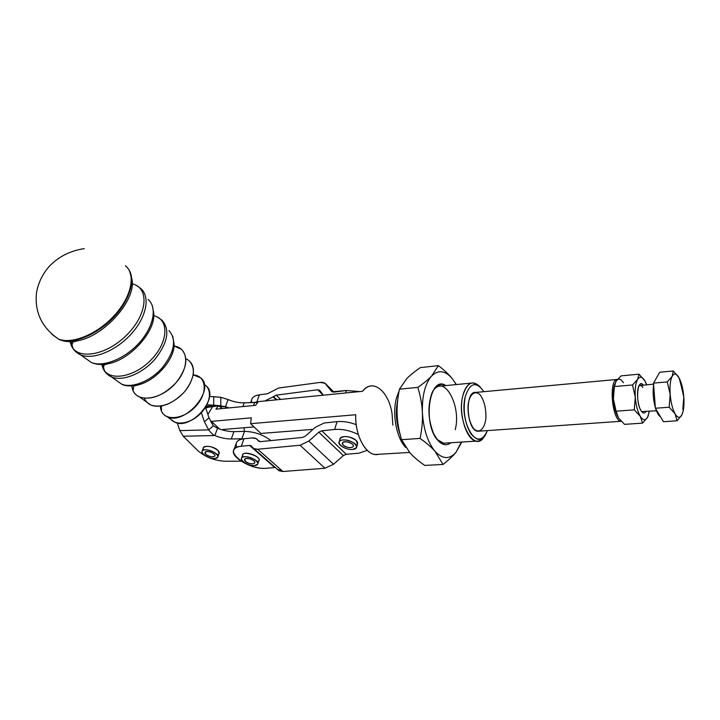 <?xml version="1.0" encoding="UTF-8"?>
<svg xmlns="http://www.w3.org/2000/svg" width="720" height="720" viewBox="0 0 720 720"><rect width="100%" height="100%" fill="white"/><g stroke="black" fill="none" stroke-linecap="round" stroke-linejoin="round"><path stroke-width="1.08" d="M168.93 330.525C176.769 339.543 174.6 351.882 162.432 367.569C150.606 381.177 132.057 388.593 121.581 384.129L116.307 380.358L121.581 384.129C132.057 388.593 150.606 381.177 162.432 367.569C174.6 351.882 176.769 339.543 168.93 330.525M131.58 385.929L138.402 384.858C156.051 380.583 174.663 359.19 174.123 344.187C174.654 359.199 156.033 380.592 138.393 384.858L131.58 385.929M162.018 320.229C170.253 329.652 167.877 342.675 154.908 359.298C142.299 373.734 122.625 381.654 111.609 376.992L105.894 372.825L111.609 376.992C122.625 381.654 142.299 373.734 154.908 359.298C167.877 342.675 170.253 329.652 162.018 320.229L157.608 317.178M104.571 370.863L102.636 364.455L104.571 370.863M153.801 315.756C169.146 319.05 168.633 341.586 151.632 359.316C134.892 377.262 109.35 381.816 103.158 368.64L101.745 364.482L103.158 368.64C109.35 381.816 134.892 377.262 151.632 359.316C168.633 341.586 169.146 319.05 153.801 315.756M148.023 299.385C157.329 307.107 153.9 326.421 139.581 342.468C125.37 358.569 103.419 367.551 91.35 362.511L85.329 358.209L91.35 362.511C103.419 367.551 125.37 358.569 139.581 342.468C153.9 326.421 157.329 307.107 148.023 299.385M153.828 313.542C155.331 331.407 131.004 358.974 109.224 363.51L101.106 364.482L109.224 363.51C131.013 358.965 155.34 331.398 153.828 313.524L152.379 305.892M138.897 287.181L140.724 288.504C150.426 296.496 146.718 316.719 131.544 333.639C116.487 350.613 93.339 360.153 80.748 354.933L74.286 350.208L80.748 354.933C93.339 360.153 116.487 350.613 131.544 333.639C146.718 316.719 150.426 296.496 140.724 288.504L138.897 287.181M73.044 348.372L70.821 340.902L73.044 348.372M132.273 283.833C149.238 287.766 147.798 313.29 127.908 333.828C108.288 354.6 78.984 360.657 71.676 346.329L69.957 341.622L71.676 346.329C78.984 360.657 108.297 354.6 127.908 333.828C147.798 313.29 149.238 287.766 132.273 283.833M128.547 269.271C136.143 279.603 129.519 301.149 112.581 318.339C95.733 335.592 71.946 344.79 59.049 339.462L52.452 334.719L59.049 339.462C71.946 344.79 95.733 335.592 112.581 318.339C129.519 301.149 136.143 279.603 128.547 269.271M68.373 341.586L77.778 340.776C103.959 336.123 135.036 301.41 132.237 280.764C135.027 301.419 103.95 336.123 77.778 340.767L68.373 341.586M125.415 265.761C136.035 274.194 131.715 296.352 114.687 315.126C97.794 333.972 72.081 344.709 58.464 339.039L51.651 334.017L58.473 339.039C72.09 344.709 97.803 333.972 114.696 315.126C131.715 296.352 136.035 274.194 125.415 265.761L125.82 266.355M131.805 385.92L132.669 389.736C137.016 402.894 160.029 400.122 174.798 384.084C189.837 368.271 188.919 347.823 174.042 346.032L181.557 349.353C188.658 357.57 186.84 368.658 176.13 382.608C163.53 395.532 151.407 400.374 139.761 397.125C135.081 395.055 132.426 391.32 131.805 385.92M146.457 401.913L150.93 405.117C161.757 408.177 172.953 403.749 184.518 391.833C194.355 378.945 195.957 368.649 189.342 360.945M160.344 406.116L161.019 409.986C164.43 421.569 183.942 419.625 195.966 406.098C208.251 392.787 206.334 375.606 193.176 374.859L200.718 377.892C215.892 389.367 184.905 425.718 167.211 416.754C162.918 414.801 160.632 411.255 160.344 406.116M185.922 358.794C191.817 361.53 194.247 366.822 193.203 374.67C190.053 387.702 181.575 397.512 167.751 404.1C155.916 408.249 148.095 406.305 144.297 398.268M171.054 419.499L174.825 422.199C191.457 430.65 220.293 396.702 206.046 385.83M204.237 384.516C212.607 389.07 210.609 404.028 199.854 414.216C189.252 424.539 173.979 426.069 169.695 417.528M201.366 412.677L204.381 421.794L208.989 417.807L205.515 407.277L208.989 417.807L213.282 425.862L208.701 429.894L204.381 421.794L201.366 412.677M437.805 440.307C442.305 445.23 446.67 446.04 450.891 442.746C446.67 446.04 442.305 445.23 437.805 440.307C422.028 423.63 429.813 374.211 445.851 385.587C440.244 382.689 435.6 385.191 431.928 393.075C427.392 406.224 428.031 419.877 433.836 434.052L437.805 440.307M445.905 443.07C442.926 443.745 439.983 442.53 437.085 439.425L443.565 443.214L445.905 443.07M471.438 383.094L440.838 386.073C437.823 385.929 435.177 387.594 432.891 391.059C443.565 373.068 461.709 405.594 455.229 429.687M431.658 375.966C425.07 383.616 421.983 395.811 422.388 412.533C423.468 429.372 427.707 442.332 435.123 451.44C442.71 459.351 449.712 459.576 456.129 452.115L461.304 442.08L456.129 452.115C453.195 455.814 448.821 459.936 443.007 464.472L435.123 451.44C431.622 447.399 426.609 443.061 420.093 438.417C421.992 429.066 422.757 420.444 422.388 412.533C422.046 404.622 420.534 396.234 417.843 387.378L399.438 389.187L406.818 378.549C410.049 375.219 414.576 371.565 420.399 367.605C414.576 371.565 410.049 375.219 406.818 378.549L399.438 389.187C397.575 398.367 396.81 406.854 397.152 414.63L397.152 414.63C396.81 406.854 397.575 398.367 399.438 389.187L417.843 387.378C420.534 396.234 422.046 404.622 422.388 412.533C421.983 395.811 425.07 383.616 431.658 375.966C438.498 369.486 445.464 370.503 452.574 379.008C445.464 370.503 438.498 369.486 431.658 375.966C428.526 379.323 423.927 383.13 417.843 387.378C423.927 383.13 428.526 379.323 431.658 375.966L438.372 365.634L431.658 375.966M456.21 384.579L452.574 379.008C449.289 374.823 444.555 370.359 438.372 365.634L420.399 367.605L438.372 365.634C444.555 370.359 449.289 374.823 452.574 379.008L456.21 384.579M409.995 452.934L401.544 439.677C398.916 430.758 397.449 422.406 397.152 414.63C397.449 422.406 398.916 430.758 401.544 439.677L420.093 438.417L401.544 439.677L409.995 452.934C413.568 456.903 418.491 461.061 424.746 465.417C418.491 461.061 413.568 456.903 409.995 452.934M424.746 465.417L443.007 464.472L424.746 465.417M461.772 442.053L456.129 452.115L461.772 442.053M456.345 384.561L452.574 379.008L456.345 384.561M420.093 438.417C426.609 443.061 431.622 447.399 435.123 451.44C427.707 442.332 423.468 429.372 422.388 412.533C422.757 420.444 421.992 429.066 420.093 438.417M435.123 451.44L443.007 464.472C448.821 459.936 453.195 455.814 456.129 452.115C449.712 459.576 442.71 459.351 435.123 451.44M641.061 410.733L641.115 410.814C642.915 413.505 644.535 413.748 645.957 411.525C644.517 413.766 642.879 413.505 641.061 410.733C635.211 401.958 637.434 377.487 643.284 385.038C641.772 383.391 640.431 383.481 639.252 385.308C636.273 389.628 637.371 405.189 641.061 410.733M653.598 384.129L639.045 385.677C640.242 384.804 641.484 385.416 642.771 387.495M618.507 417.96L615.69 410.031L613.395 399.015C613.017 392.949 613.467 387.945 614.736 384.012L613.584 389.385L613.395 399.015L614.952 409.005L617.85 416.844C615.456 412.245 613.971 406.305 613.395 399.015L614.133 387.873L615.96 381.33L621.135 375.858L615.96 381.33L614.385 386.568L613.395 399.015L616.095 411.201L634.293 409.833L635.283 397.233C635.976 405.405 637.659 411.795 640.332 416.403C643.05 420.48 645.462 420.777 647.559 417.294L649.395 411.273L647.559 417.294L642.555 423.135L640.332 416.403L634.293 409.833L616.095 411.201L618.507 417.96L624.537 424.359L618.507 417.96M637.65 379.359C635.598 383.148 634.806 389.097 635.283 397.233L632.511 384.966L614.385 386.568L632.511 384.966L635.283 397.233C634.806 389.097 635.598 383.148 637.65 379.359C639.828 376.119 642.249 376.605 644.895 380.826C642.249 376.605 639.828 376.119 637.65 379.359L632.511 384.966L637.65 379.359L639.009 374.184L637.65 379.359M646.713 384.732L644.895 380.826L639.009 374.184L621.135 375.858L639.009 374.184L644.895 380.826L646.713 384.732M623.457 382.752C620.739 378.585 618.237 378.108 615.96 381.33M624.537 424.359L642.555 423.135L624.537 424.359M648.324 415.575L647.559 417.294L648.324 415.575M646.542 384.75L644.895 380.826L646.542 384.75M648.81 411.813L648.909 411.309L648.81 411.813M634.293 409.833L640.332 416.403C637.659 411.795 635.976 405.405 635.283 397.233L634.293 409.833M640.332 416.403L642.555 423.135L647.559 417.294C645.462 420.777 643.05 420.48 640.332 416.403M641.646 411.579L656.406 410.76M660.501 416.808C658.728 415.737 657.126 413.064 655.695 408.771C657.126 413.064 658.728 415.737 660.501 416.808M655.335 407.601C653.193 399.636 652.626 391.968 653.634 384.588C652.626 391.968 653.193 399.636 655.335 407.601M654.201 381.915L656.82 377.316L654.201 381.915M680.544 381.654L679.041 377.766C676.503 373.446 674.235 372.933 672.219 376.218L673.263 370.98L659.718 372.24L653.517 383.112L667.26 381.906L672.219 376.218C670.329 380.052 669.645 386.109 670.176 394.38C670.905 402.696 672.552 409.212 675.117 413.91L677.088 420.786L681.912 414.864C679.977 418.401 677.709 418.077 675.117 413.91C672.552 409.212 670.905 402.696 670.176 394.38L669.186 407.214L675.117 413.91L669.186 407.214L670.176 394.38C669.645 386.109 670.329 380.052 672.219 376.218L667.26 381.906L670.176 394.38L667.26 381.906L653.517 383.112L659.718 372.24L673.263 370.98L672.219 376.218C674.235 372.933 676.503 373.446 679.041 377.766L680.967 382.266L683.793 396.882L683.208 410.868L681.912 414.864L677.088 420.786L663.435 421.713L655.389 408.249L653.517 383.112L655.389 408.249L669.186 407.214L655.389 408.249L663.435 421.713L677.088 420.786L675.117 413.91C677.709 418.077 679.977 418.401 681.912 414.864C683.712 410.868 684.342 404.865 683.793 396.882L680.94 384.795L683.793 396.882L682.848 409.311L683.793 396.882C683.091 388.872 681.507 382.5 679.041 377.766L673.263 370.98L679.041 377.766L680.94 384.795M214.812 458.46C209.295 459.009 200.196 453.735 202.14 451.089C204.075 447.003 220.464 453.429 217.764 457.2L214.812 458.46C222.966 458.019 213.129 449.244 205.038 449.838C196.965 450.387 206.865 459.036 214.812 458.46M217.944 456.705L219.069 453.591L218.025 450.477C212.094 446.265 207.243 445.266 203.481 447.48L202.14 451.089M205.992 454.437C209.736 456.894 212.688 457.434 214.83 456.075C216.513 453.708 206.28 449.694 205.065 452.25L205.992 454.437C202.041 451.026 210.078 450.468 213.93 453.906C217.818 457.326 209.808 457.839 205.992 454.437M352.683 449.442C346.482 450.198 337.167 444.915 339.192 441.756C341.271 436.77 359.433 442.935 356.508 447.633L352.683 449.442C362.196 448.695 352.386 439.029 342.936 439.965C333.513 440.847 343.413 450.333 352.683 449.442M356.715 446.913L357.489 444.195L356.283 440.595C349.677 436.149 344.313 435.393 340.209 438.327L339.192 441.756M343.215 445.149C347.355 447.912 350.703 448.38 353.259 446.553C355.077 443.61 343.728 439.758 342.432 442.881L343.215 445.149C339.264 441.405 348.651 440.514 352.485 444.303C356.364 448.065 347.022 448.893 343.215 445.149M254.646 465.525C248.976 466.182 239.598 460.89 241.578 458.109C243.531 453.834 260.442 460.188 257.697 464.157L254.646 465.525C263.052 464.931 252.891 456.003 244.566 456.759C236.241 457.47 246.465 466.254 254.646 465.525M257.886 463.608L258.885 460.665C261.63 456.669 244.755 450.324 242.793 454.617L242.604 455.166M245.547 461.502C249.426 463.986 252.468 464.499 254.673 463.041C256.383 460.557 245.817 456.588 244.593 459.261L245.547 461.502C241.479 458.037 249.759 457.317 253.737 460.818C257.751 464.292 249.489 464.967 245.547 461.502M217.548 428.229C223.326 430.551 228.789 431.685 233.928 431.631L244.485 431.388C254.412 431.64 263.223 434.709 270.927 440.586C263.223 434.709 254.412 431.64 244.485 431.388L241.884 438.777L243.711 438.795L241.884 438.777L244.485 431.388L233.928 431.631L231.3 438.975L241.884 438.777L231.3 438.975L233.928 431.631C228.789 431.685 223.326 430.551 217.548 428.229L213.282 425.862L217.548 428.229L216.369 431.424L217.548 428.229M220.059 406.854L221.913 408.591L220.059 406.854L225.486 406.647L220.059 406.854L218.34 405.9L220.059 406.854M228.915 407.916L220.788 405.738L206.109 406.296L220.743 405.738L206.964 404.703L225.486 406.647L228.087 399.573L220.851 397.278L220.743 405.738L220.851 397.278L228.087 399.573L225.486 406.647L228.915 407.916M324.18 423.009L337.023 421.632C343.008 421.083 349.407 422.1 356.229 424.674C349.407 422.1 343.008 421.083 337.023 421.632L324.18 423.009L315.441 427.23L305.442 436.05L302.553 437.445L260.298 441.648L258.138 440.505C256.887 438.552 254.907 437.697 252.198 437.931L243.945 438.777C240.192 439.191 237.744 440.352 236.61 442.233L233.991 449.64C235.116 447.777 237.564 446.643 241.326 446.238C219.951 447.948 246.582 470.538 266.562 468.252L274.77 467.586L249.597 445.437L241.326 446.238L243.945 438.777L252.198 437.931L256.122 438.588L258.975 441.423L260.298 441.648L302.553 437.445L305.442 436.05L315.441 427.23L324.18 423.009M243.18 457.011C237.915 448.002 267.003 457.83 257.292 461.772M236.916 447.282C234.756 442.602 237.105 439.767 243.945 438.777L241.326 446.238L249.597 445.437L274.77 467.586L266.562 468.252C252.369 469.899 229.023 456.723 233.991 449.64M249.597 445.437L251.73 446.58C252.954 448.56 254.952 449.442 257.706 449.235L300.078 445.239L308.79 441.072L318.852 432.189L321.786 430.785L334.665 429.462L337.023 421.632L334.665 429.462C342.414 428.895 350.316 430.587 358.353 434.556C350.316 430.587 342.414 428.895 334.665 429.462L321.786 430.785L318.852 432.189L343.35 455.607L346.23 454.266L321.786 430.785L346.23 454.266L358.992 453.168L367.245 450.351L358.992 453.168L346.23 454.266L343.35 455.607L318.852 432.189L308.79 441.072L333.522 464.256L343.35 455.607L333.522 464.256L308.79 441.072L300.078 445.239L324.954 468.252L333.522 464.256L324.954 468.252L300.078 445.239L257.706 449.235L282.924 471.501L324.954 468.252L282.924 471.501L257.706 449.235L253.818 448.578L250.875 445.653L249.597 445.437M277.155 469.125L279.045 470.781L282.924 471.501L277.155 469.125M274.77 467.586L275.445 467.613L274.77 467.586M340.398 440.64C336.96 435.303 351.234 435.213 356.283 440.595C358.155 442.602 358.164 444.177 356.301 445.32M251.712 402.543C250.785 398.394 253.332 395.82 259.362 394.821L267.489 393.741L278.577 388.026L320.04 382.419L324.981 383.265L332.019 391.833L346.392 390.51L345.654 392.985L346.392 390.51L359.793 391.581L346.392 390.51L333.693 392.13L331.497 391.356L326.493 384.642L333.864 392.103L326.493 384.642C325.053 382.815 322.902 382.077 320.04 382.419L278.577 388.026L267.489 393.741L259.362 394.821C255.663 395.343 253.224 396.612 252.063 398.61L250.659 402.579M254.295 402.444L256.869 401.922L259.362 394.821L256.869 401.922L254.295 402.444M265.095 400.95L262.278 401.229L265.095 400.95M258.228 401.742L256.869 401.922L258.228 401.742M276.264 399.843L273.087 396.837L265.023 400.878L273.087 396.837L276.264 399.843M276.885 399.78L273.447 396.522L273.087 396.837L273.447 396.522L276.885 399.78M280.611 399.42L276.147 395.163L273.447 396.522L276.147 395.163L280.611 399.42M323.181 395.208L317.709 389.745L276.147 395.163L317.709 389.745L323.181 395.208M319.86 390.501L317.709 389.745L319.86 390.501L323.28 395.19L319.86 390.501M621.198 421.308L621.054 421.281C611.919 420.939 608.4 379.035 617.481 379.332C608.31 379.053 612.027 421.461 621.198 421.308M617.418 379.404L475.884 392.409C464.391 390.375 466.434 430.992 477.909 431.253L621.054 421.281M243.99 427.743L244.404 431.388L243.99 427.743M313.002 429.381L260.883 433.449L250.614 423.675L355.716 414.747C354.924 434.304 364.878 454.023 375.345 454.491L378.486 454.302C367.227 457.623 354.762 436.581 355.716 414.747L250.614 423.675L251.253 417.843L250.614 423.675L260.883 433.449L313.002 429.381M254.025 426.915L222.831 429.498L254.025 426.915M207.612 407.322L218.34 405.9L205.56 407.394L207.612 407.322L205.839 408.186L207.612 407.322M209.511 396.369L220.851 397.278L213.795 396.801L213.678 405.315L213.795 396.801L209.511 396.369M257.616 402.462L254.673 402.426L253.584 405.531L254.673 402.426L244.233 402.831L242.892 406.566L244.233 402.831C239.148 402.966 233.766 401.886 228.087 399.573C233.766 401.886 239.148 402.966 244.233 402.831L257.616 402.462M207.873 414.396L212.877 406.278L207.873 414.396M177.282 422.955L179.874 430.605L208.701 429.894C211.185 433.161 213.228 435.042 214.857 435.546L216.369 431.424L214.857 435.546C213.228 435.042 211.185 433.161 208.701 429.894L179.874 430.605L183.195 436.212L214.857 435.546C220.662 437.868 226.143 439.011 231.3 438.975C226.143 439.011 220.662 437.868 214.857 435.546L183.195 436.212L197.928 450.729C205.479 457.2 214.605 460.71 225.315 461.259C214.605 460.71 205.479 457.2 197.928 450.729L183.195 436.212L179.874 430.605L177.282 422.955M208.701 429.894L213.282 425.862L208.989 417.807L204.381 421.794L208.701 429.894M241.056 461.151L225.315 461.259L241.056 461.151M203.985 449.991C199.638 444.834 213.201 445.257 218.025 450.477C219.897 452.583 219.636 453.987 217.242 454.707M396.558 397.746L399.096 390.942L396.558 397.746C391.932 413.712 396.432 438.075 405.666 447.417C396.432 438.075 391.932 413.712 396.558 397.746M211.131 422.604L211.338 421.38L251.253 417.843L211.338 421.38L211.131 422.604M372.654 385.83C368.901 385.713 365.535 387.54 362.547 391.311L258.336 401.616L255.636 405.333L215.883 409.176L218.34 405.9L215.883 409.176L255.636 405.333L258.336 401.616L362.547 391.311C372.375 377.82 388.71 390.933 392.004 413.46M219.717 429.066L211.338 421.38L219.717 429.066M223.011 430.101L222.831 429.498L223.011 430.101M400.194 434.727C396.171 423.234 395.343 411.669 397.71 400.041C395.343 411.669 396.171 423.234 400.194 434.727M392.067 413.865L392.859 425.124M465.219 396.828C469.917 382.572 476.136 380.853 483.867 391.671C476.136 380.853 469.917 382.572 465.219 396.828C462.843 410.661 464.679 422.901 470.727 433.548C477.369 441.738 482.922 440.748 487.377 430.587L486.162 433.413C477.477 452.844 458.829 421.389 465.219 396.828M462.771 395.964C456.066 421.497 475.11 454.923 484.668 435.789C482.409 439.623 479.691 441.396 476.532 441.108C466.641 440.91 458.181 413.586 462.771 395.964C465.03 387.198 468.612 382.842 473.508 382.887L480.285 387.018C472.698 379.548 466.857 382.536 462.771 395.964M480.699 395.577C484.479 401.571 486.207 409.14 485.883 418.284C484.695 429.354 478.728 434.367 473.418 428.328C469.476 422.316 467.694 414.585 468.063 405.144C469.386 393.822 475.551 389.367 480.699 395.577M172.755 336.258L174.123 344.187M77.778 340.776C70.794 342.243 64.548 341.811 59.049 339.462C64.548 341.811 70.794 342.243 77.778 340.776L72.855 342.018L71.676 346.329C73.557 350.118 76.581 352.98 80.748 354.933L91.35 362.511C96.633 364.752 102.591 365.085 109.224 363.51L104.193 364.788L103.158 368.64C104.85 372.33 107.667 375.12 111.609 376.992L121.581 384.129C124.992 386.181 130.599 386.424 138.402 384.858L133.614 386.127L133.299 389.772L132.669 389.736M136.638 285.588L140.724 288.504M129.564 271.107L132.237 280.764L130.707 273.537M84.258 248.643C70.623 250.659 59.166 256.338 49.896 265.689C42.858 273.402 38.403 282.339 36.531 292.491C34.425 312.003 41.733 327.519 58.464 339.039L59.049 339.462M150.93 405.117L139.761 397.125M161.019 409.986L161.487 410.013L161.244 406.161L167.76 404.1M174.825 422.199L167.211 416.754M615.69 410.031L614.952 409.005M614.133 387.873L613.584 389.385M353.259 446.553L353.385 446.103M241.578 458.109L242.793 454.617M253.818 448.578L279.045 470.781M250.875 445.653L251.487 446.193M257.949 440.217L259.515 441.612M319.977 390.663L319.338 390.024M220.788 405.738L206.109 406.296M409.554 452.439L375.345 454.491M476.532 441.108L443.565 443.214"/></g></svg>
